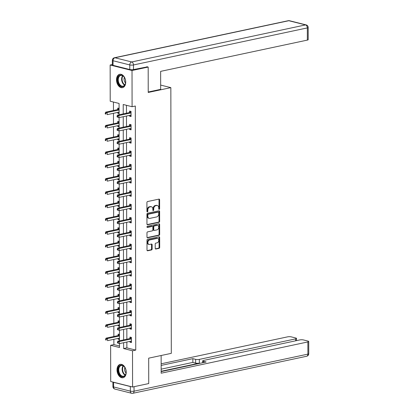 <?xml version="1.0" encoding="UTF-8"?>
<svg xmlns="http://www.w3.org/2000/svg" width="414" height="414" viewBox="0 0 414 414"><rect width="100%" height="100%" fill="white"/><g stroke="black" fill="none" stroke-linecap="round" stroke-linejoin="round"><path stroke-width="0.62" d="M159.178 209.386A0.6 0.435 104.1 0 0 159.623 208.703L159.607 199.817A0.859 0.616 104.1 0 0 158.971 199.113L147.555 201.551A0.859 0.616 104.1 0 0 146.918 202.518L146.934 211.409A0.6 0.435 104.1 0 0 147.824 211.218L147.824 210.069A2.753 1.977 104.1 0 1 149.847 206.959L150.799 206.757A2.753 1.977 104.1 0 1 151.472 206.767A2.753 1.977 104.1 0 1 152.833 209.003L152.833 210.152A0.6 0.435 104.1 0 0 153.723 209.96L153.723 208.811A2.753 1.977 104.1 0 1 155.747 205.701L156.699 205.499A2.753 1.977 104.1 0 1 157.372 205.51A2.753 1.977 104.1 0 1 158.733 207.745L158.733 208.894A0.6 0.435 104.1 0 0 159.178 209.386M158.779 209.137A0.6 0.435 104.1 0 0 159.033 208.558L159.017 199.667A0.859 0.616 104.1 0 0 158.852 199.139M146.98 211.652A0.6 0.435 104.1 0 0 147.234 211.073L147.229 209.919L147.824 210.069M152.88 210.395A0.6 0.435 104.1 0 0 153.133 209.815L153.128 208.661L153.723 208.811M117.007 369.888A6.831 4.487 78 0 1 120.189 364.367A6.831 4.487 78 0 1 126.229 372.202A6.831 4.487 78 0 1 123.041 377.728A6.831 4.487 78 0 1 117.007 369.888M116.5 79.809A6.831 4.487 78 0 1 119.687 74.287A6.831 4.487 78 0 1 125.721 82.122A6.831 4.487 78 0 1 122.534 87.649A6.831 4.487 78 0 1 116.5 79.809M155.219 248.322A0.859 0.616 104.1 0 0 155.855 249.026L159.059 248.343A0.859 0.616 104.1 0 0 159.69 247.37L159.675 237.501A0.859 0.616 104.1 0 0 159.038 236.798L147.617 239.23A0.859 0.616 104.1 0 0 146.986 240.203L147.001 250.072A0.859 0.616 104.1 0 0 147.638 250.775L151.508 249.952A0.859 0.616 104.1 0 0 152.14 248.98L152.135 244.757A0.859 0.616 104.1 0 0 151.498 244.053L149.578 244.462A2.298 1.651 104.1 0 1 149.014 244.457A2.298 1.651 104.1 0 1 147.901 242.206A2.298 1.651 104.1 0 1 149.573 239.985L157.087 238.386A2.298 1.651 104.1 0 1 157.651 238.392A2.298 1.651 104.1 0 1 158.764 240.643A2.298 1.651 104.1 0 1 157.097 242.858L155.845 243.127A0.859 0.616 104.1 0 0 155.209 244.1L155.219 248.322M146.83 66.721L148.181 67.063L148.222 92.457L170.842 87.633L171.308 353.344L148.688 358.162L148.735 383.555L132.578 387.002L110.704 381.511L110.636 345.292L119.506 347.517L119.501 343.594M148.181 67.063L132.025 70.504L132.087 106.719L123.217 104.494L123.237 113.902M126.865 342.026L126.875 347.869L135.745 350.094L135.316 106.031L132.087 106.719M135.745 350.094L132.511 350.782L132.578 387.002M159.012 222.328A0.859 0.616 104.1 0 0 159.644 221.355L159.628 211.487A0.859 0.616 104.1 0 0 158.992 210.783L147.575 213.215A0.859 0.616 104.1 0 0 146.939 214.188L146.96 224.062A0.859 0.616 104.1 0 0 147.591 224.761L159.012 222.328L158.422 222.178A0.859 0.616 104.1 0 0 159.054 221.205L159.038 211.337A0.859 0.616 104.1 0 0 158.872 210.809M159.649 224.492L159.669 234.36A0.859 0.616 104.1 0 1 159.033 235.333L147.617 237.765A0.859 0.616 104.1 0 1 146.98 237.067L146.975 232.844A0.859 0.616 104.1 0 1 147.607 231.871L152.238 230.883A0.859 0.616 104.1 0 0 152.869 229.91L152.864 227.11A0.859 0.616 104.1 0 0 152.228 226.406L147.41 227.436A0.6 0.435 104.1 0 1 147.405 226.267L159.012 223.793A0.859 0.616 104.1 0 1 159.649 224.492L159.059 224.341L159.074 234.215L159.669 234.36M170.842 87.633L160.668 85.082M126.451 105.306L126.467 113.213M126.472 116.029L126.487 126.508M126.493 129.323L126.513 139.803M126.518 142.618L126.534 153.097M126.539 155.912L126.56 166.392M126.565 169.207L126.58 179.681M126.586 182.502L126.606 192.976M126.612 195.796L126.627 206.27M126.632 209.086L126.653 219.565M126.658 222.38L126.674 232.859M126.679 235.675L126.7 246.154M126.705 248.969L126.72 259.449M126.725 262.264L126.746 272.743M126.751 275.558L126.767 286.033M126.772 288.853L126.793 299.327M126.798 302.142L126.813 312.622M126.819 315.437L126.839 325.916M126.844 328.732L126.86 339.211M129.572 115.371L129.577 116.174L131.052 116.546L131.041 111.433L129.566 111.061L129.566 112.442M129.598 128.661L129.598 129.468L131.078 129.841L131.067 124.728L129.587 124.355L129.592 125.737M129.618 141.955L129.618 142.763L131.098 143.135L131.088 138.022L129.613 137.65L129.613 139.032M129.644 155.25L129.644 156.057L131.124 156.43L131.114 151.317L129.634 150.944L129.639 152.321M129.665 168.545L129.665 169.352L131.145 169.719L131.135 164.606L129.66 164.239L129.66 165.616M129.691 181.839L129.691 182.646L131.171 183.014L131.16 177.901L129.68 177.534L129.685 178.91M129.711 195.134L129.711 195.936L131.191 196.308L131.181 191.196L129.706 190.823L129.706 192.205M129.737 208.428L129.737 209.23L131.212 209.603L131.207 204.49L129.727 204.118L129.732 205.499M129.758 221.723L129.758 222.525L131.238 222.898L131.228 217.785L129.753 217.412L129.753 218.794M129.784 235.012L129.784 235.82L131.259 236.192L131.254 231.079L129.773 230.707L129.779 232.088M129.805 248.307L129.805 249.114L131.285 249.487L131.274 244.374L129.799 244.001L129.799 245.378M129.83 261.601L129.83 262.409L131.305 262.776L131.3 257.663L129.82 257.296L129.825 258.672M129.851 274.896L129.851 275.703L131.331 276.071L131.321 270.958L129.846 270.59L129.846 271.967M129.877 288.191L129.877 288.998L131.352 289.365L131.347 284.252L129.867 283.88L129.872 285.262M129.898 301.485L129.898 302.287L131.378 302.66L131.367 297.547L129.892 297.174L129.892 298.556M129.918 314.78L129.924 315.582L131.398 315.954L131.393 310.842L129.913 310.469L129.918 311.851M129.944 328.069L129.944 328.876L131.424 329.249L131.414 324.136L129.939 323.764L129.939 325.145M129.965 341.364L129.97 342.171L131.445 342.544L131.44 337.431L129.96 337.058L129.96 338.435M113.446 102.041L113.462 110.497M113.467 113.312L113.483 123.791M113.488 126.606L113.508 137.086M113.514 139.901L113.529 150.38M113.534 153.196L113.555 163.675M113.56 166.49L113.576 176.969M113.581 179.785L113.602 190.259M113.607 193.079L113.622 203.553M113.627 206.369L113.648 216.848M113.653 219.663L113.669 230.143M113.674 232.958L113.695 243.437M113.7 246.252L113.715 256.732M113.721 259.547L113.741 270.026M113.746 272.842L113.762 283.316M113.767 286.136L113.788 296.61M113.793 299.431L113.809 309.905M113.814 312.72L113.834 323.199M113.84 326.015L113.855 336.494M113.86 339.309L113.871 344.603L119.506 346.016M119.087 108.432L117.742 108.095L117.742 109.472M117.747 112.401L117.752 113.208L119.097 113.545M119.113 121.726L117.762 121.39L117.767 122.767M117.773 125.696L117.773 126.503L119.123 126.839M119.134 135.021L117.788 134.679L117.788 136.061M117.793 138.99L117.799 139.792L119.144 140.134M119.16 148.316L117.809 147.974L117.814 149.356M117.819 152.285L117.819 153.087L119.17 153.428M119.18 161.61L117.835 161.269L117.835 162.65M117.84 165.574L117.845 166.381L119.191 166.723M119.206 174.899L117.855 174.563L117.861 175.945M117.866 178.869L117.866 179.676L119.216 180.012M119.227 188.194L117.881 187.858L117.881 189.234M117.886 192.163L117.892 192.971L119.237 193.307M119.253 201.489L117.902 201.152L117.907 202.529M117.912 205.458L117.912 206.265L119.263 206.602M119.273 214.783L117.928 214.447L117.928 215.823M117.933 218.752L117.938 219.56L119.284 219.896M119.299 228.078L117.949 227.736L117.954 229.118M117.959 232.047L117.959 232.849L119.304 233.191M119.32 241.372L117.974 241.031L117.974 242.413M117.98 245.342L117.985 246.144L119.33 246.485M119.346 254.667L117.995 254.325L118 255.707M118.006 258.636L118.006 259.438L119.351 259.78M119.367 267.956L118.021 267.62L118.021 269.002M118.026 271.926L118.026 272.733L119.377 273.069M119.392 281.251L118.042 280.915L118.047 282.291M118.052 285.22L118.052 286.027L119.398 286.364M119.413 294.545L118.068 294.209L118.068 295.586M118.073 298.515L118.073 299.322L119.423 299.658M119.439 307.84L118.088 307.504L118.093 308.88M118.099 311.809L118.099 312.617L119.444 312.953M119.46 321.135L118.114 320.798L118.114 322.175M118.119 325.104L118.119 325.911L119.47 326.248M119.486 334.429L118.135 334.088L118.14 335.469M118.145 338.398L118.145 339.201L119.491 339.542M112.354 64.543L110.15 65.014L132.025 70.504M113.871 344.603L110.636 345.292M119.103 114.781L119.082 103.453L110.212 101.228L110.15 65.014M119.496 340.779L119.475 330.305M119.47 327.484L119.455 317.01M119.449 314.19L119.429 303.716M119.423 300.9L119.408 290.421M119.403 287.606L119.382 277.126M119.377 274.311L119.361 263.832M119.356 261.017L119.335 250.537M119.33 247.722L119.315 237.243M119.31 234.427L119.289 223.953M119.284 221.133L119.268 210.659M119.263 207.844L119.242 197.364M119.237 194.549L119.222 184.07M119.216 181.254L119.196 170.775M119.191 167.96L119.175 157.48M119.17 154.665L119.149 144.186M119.149 141.371L119.128 130.896M119.123 128.076L119.103 117.602M123.636 342.714L123.646 348.557L132.511 350.782M123.243 116.717L123.258 127.196M123.263 130.012L123.284 140.491M123.284 143.306L123.305 153.785M123.31 156.601L123.331 167.08M123.331 169.895L123.351 180.375M123.356 183.19L123.372 193.664M123.377 196.484L123.398 206.959M123.403 209.774L123.419 220.253M123.424 223.068L123.444 233.548M123.45 236.363L123.465 246.842M123.47 249.658L123.491 260.137M123.496 262.952L123.512 273.431M123.517 276.247L123.538 286.721M123.543 289.541L123.558 300.015M123.563 302.831L123.584 313.31M123.589 316.125L123.605 326.605M123.61 329.42L123.631 339.899M126.875 347.869L123.646 348.557M117.752 113.208L119.097 112.918M129.577 116.174L131.052 115.858M129.598 129.468L131.072 129.152M117.773 126.503L119.118 126.213M129.618 142.763L131.098 142.447M117.799 139.792L119.144 139.508M129.644 156.057L131.119 155.742M117.819 153.087L119.165 152.802M129.665 169.352L131.145 169.036M117.845 166.381L119.191 166.097M129.691 182.646L131.166 182.331M117.866 179.676L119.211 179.391M129.711 195.936L131.191 195.625M117.892 192.971L119.237 192.681M129.737 209.23L131.212 208.92M117.912 206.265L119.258 205.975M129.758 222.525L131.238 222.209M117.938 219.56L119.284 219.27M129.784 235.82L131.259 235.504M117.959 232.849L119.304 232.564M129.805 249.114L131.285 248.798M117.985 246.144L119.33 245.859M129.83 262.409L131.305 262.093M118.006 259.438L119.351 259.154M129.851 275.703L131.331 275.388M118.026 272.733L119.377 272.448M129.877 288.998L131.352 288.682M118.052 286.027L119.398 285.738M129.898 302.287L131.378 301.977M118.073 299.322L119.423 299.032M129.924 315.582L131.398 315.266M118.099 312.617L119.444 312.327M129.944 328.876L131.424 328.561M118.119 325.911L119.47 325.621M129.97 342.171L131.445 341.855M118.145 339.201L119.491 338.916M157.372 205.51L156.782 205.36A2.753 1.977 104.1 0 0 156.109 205.349L156.699 205.499M153.128 208.661A2.753 1.977 104.1 0 1 155.157 205.551L156.109 205.349M151.472 206.767L150.882 206.617A2.753 1.977 104.1 0 0 150.21 206.607L150.799 206.757M147.229 209.919A2.753 1.977 104.1 0 1 149.257 206.809L150.21 206.607M147.125 224.585L158.422 222.178M158.743 212.594A0.6 0.435 104.1 0 0 158.298 212.103L148.274 214.24A0.6 0.435 104.1 0 0 147.829 214.918L147.834 216.134A2.753 1.977 104.1 0 0 149.19 218.369A2.753 1.977 104.1 0 0 149.868 218.375L156.72 216.915A2.753 1.977 104.1 0 0 158.743 213.805L158.743 212.594M157.982 212.025A0.6 0.435 104.1 0 0 157.703 211.958L158.298 212.103M149.19 218.369L148.6 218.219A2.753 1.977 104.1 0 1 147.239 215.984L147.239 214.773A0.6 0.435 104.1 0 1 147.684 214.09L157.703 211.958M147.146 237.595L158.443 235.188A0.859 0.616 104.1 0 0 159.074 234.215M152.44 226.411L151.85 226.261A0.859 0.616 104.1 0 0 151.638 226.261L147.032 227.239M157.041 229.858A2.298 1.651 104.1 0 0 158.712 227.643A2.298 1.651 104.1 0 0 157.599 225.392A2.298 1.651 104.1 0 0 157.035 225.387L154.386 225.951A0.859 0.616 104.1 0 0 153.754 226.919L153.76 229.723A0.859 0.616 104.1 0 0 154.391 230.422L157.041 229.858M157.599 225.392L157.004 225.242A2.298 1.651 104.1 0 0 156.44 225.237L157.035 225.387M154.184 230.422L153.589 230.272A0.859 0.616 104.1 0 1 153.164 229.573L153.159 226.774A0.859 0.616 104.1 0 1 153.796 225.801L156.44 225.237M159.059 224.341A0.859 0.616 104.1 0 0 158.893 223.819M157.651 238.392L157.061 238.241A2.298 1.651 104.1 0 0 156.497 238.236L157.087 238.386M149.014 244.457L148.424 244.307A2.298 1.651 104.1 0 1 147.312 242.055A2.298 1.651 104.1 0 1 148.978 239.841L156.497 238.236M147.167 250.599L150.919 249.802A0.859 0.616 104.1 0 0 151.55 248.83L151.545 244.607A0.859 0.616 104.1 0 0 151.379 244.079M155.385 248.85L158.464 248.193A0.859 0.616 104.1 0 0 159.1 247.22L159.079 237.351A0.859 0.616 104.1 0 0 158.914 236.824M118.828 112.168L119.097 112.256M119.087 108.473L117.648 109.544A0.875 0.631 -75.9 0 1 117.41 109.658L105.648 112.163L107.122 112.536L107.128 114.662L118.89 112.158A0.875 0.631 -75.9 0 1 119.097 112.158L119.077 112.153M119.092 109.938A0.875 0.631 -75.9 0 1 118.885 110.026L107.122 112.536L105.839 113.239L105.249 113.094L105.249 113.943L105.844 114.093L105.839 113.239M105.844 114.093L105.249 113.943M105.249 113.094L105.648 112.163M130.71 112.996L129.23 112.624L117.467 115.133L118.947 115.501L130.71 112.996A0.875 0.631 104.1 0 0 130.953 112.882L131.047 112.81M117.664 116.21L118.947 115.501L118.953 117.633L117.074 116.914L117.669 117.064L117.664 116.21L117.074 116.06L117.074 116.914M131.052 115.164L130.953 115.139A0.875 0.631 104.1 0 0 130.715 115.128L118.953 117.633L117.669 117.064M129.23 112.624A0.875 0.631 104.1 0 0 129.473 112.51L130.953 111.413M131.052 115.263L130.653 115.139M117.467 115.133L117.074 116.06M118.176 82.867A5.91 3.881 78 0 1 119.123 75.741A5.91 3.881 78 0 1 124.319 77.304A5.91 3.881 78 0 1 125.08 78.846A5.91 3.881 78 0 1 125.535 83.002A5.91 3.881 78 0 1 122.27 86.697A5.91 3.881 78 0 1 118.176 82.867M124.386 77.402A5.475 3.591 -102 0 0 120.81 75.436A5.475 3.591 -102 0 0 118.756 82.65A5.475 3.591 -102 0 0 123.093 86.143A5.475 3.591 -102 0 0 125.551 82.888M124.36 77.371A3.897 2.556 -102 0 0 124.391 81.108A3.897 2.556 -102 0 0 125.545 82.924M120.189 74.22A6.79 4.456 -102 0 0 117.664 83.162A6.79 4.456 -102 0 0 123.02 87.499M118.683 372.947A5.91 3.881 78 0 1 119.63 365.821A5.91 3.881 78 0 1 124.826 367.384A5.91 3.881 78 0 1 125.582 368.926A5.91 3.881 78 0 1 126.042 373.081A5.91 3.881 78 0 1 122.777 376.776A5.91 3.881 78 0 1 118.683 372.947M124.888 367.482A5.475 3.591 -102 0 0 121.312 365.51A5.475 3.591 -102 0 0 119.263 372.724A5.475 3.591 -102 0 0 123.595 376.222A5.475 3.591 -102 0 0 126.058 372.967M124.868 367.451A3.897 2.556 -102 0 0 124.899 371.187A3.897 2.556 -102 0 0 126.053 373.004M120.697 364.299A6.79 4.456 -102 0 0 118.171 373.242A6.79 4.456 -102 0 0 123.527 377.578M148.222 92.001L160.673 89.346L160.642 71.363L307.348 40.101L307.328 27.914L133.479 64.962L133.489 69.568L147.384 66.861M113.043 65.334L129.773 69.531L129.768 64.931L113.038 60.734L113.043 65.334A2.629 0.605 179.9 0 1 112.354 64.926L112.349 60.325A2.629 0.605 -0.1 0 0 113.038 60.734A2.629 1.889 104.1 0 1 114.968 57.763L131.699 61.96L305.548 24.912L288.817 20.716L114.968 57.763A2.629 1.723 -102 0 0 114.424 57.748A2.629 2.629 0 0 0 112.349 60.325M289.464 20.721A2.629 2.629 0 0 0 288.273 20.7A2.629 1.723 -102 0 1 288.817 20.716A2.629 1.889 -75.9 0 1 289.464 20.721L306.194 24.923A2.629 1.889 104.1 0 0 305.548 24.912A2.629 1.723 -102 0 1 307.328 27.914A2.629 0.605 -0.1 0 0 308.182 27.464L308.202 39.651A2.629 0.605 179.9 0 1 307.348 40.101M133.489 69.568A2.629 0.605 179.9 0 1 129.773 69.531M161.139 355.507L161.17 373.205L307.876 341.938A2.629 0.605 -0.1 0 0 308.73 341.493A2.629 0.605 -0.1 0 0 308.042 341.084L303.545 339.956A2.629 0.605 -0.1 0 0 299.834 339.92L203.538 360.444A2.629 0.605 -0.1 0 0 202.684 360.894A2.629 0.605 -0.1 0 0 203.372 361.303L203.377 362.592M161.17 371.586L206.151 362.002L203.372 361.303M130.327 386.541L113.596 382.339L113.607 386.945L130.338 391.142L130.327 386.541A2.629 0.605 -0.1 0 0 131.388 386.702M295.643 340.815L295.637 338.869A2.629 0.605 -0.1 0 0 296.491 338.419A2.629 0.605 -0.1 0 0 295.803 338.01L291.311 336.882A2.629 0.605 -0.1 0 0 287.595 336.851L161.155 363.797M195.631 359.357A2.629 0.605 -0.1 0 0 199.341 359.388L199.346 363.14A2.629 0.605 179.9 0 1 195.636 363.109L195.631 359.357L192.852 358.659L161.155 365.412M295.637 338.869L199.341 359.388M112.991 382.086A2.629 0.605 -0.1 0 0 113.596 382.339M199.346 363.14L161.165 371.275M195.636 363.109L192.857 362.41L161.165 369.164M192.857 362.41L192.852 358.659M118.854 125.463L119.118 125.551M119.113 121.768L117.674 122.839A0.875 0.631 -75.9 0 1 117.431 122.953L105.668 125.458L107.148 125.83L107.148 127.957L118.911 125.452A0.875 0.631 -75.9 0 1 119.118 125.452L119.103 125.447M119.113 123.232A0.875 0.631 -75.9 0 1 118.911 123.32L107.148 125.83L105.865 126.534L105.275 126.389L105.275 127.238L105.865 127.388L105.865 126.534M105.865 127.388L105.275 127.238M105.275 126.389L105.668 125.458M118.875 138.757L119.144 138.84M119.134 135.057L117.695 136.134A0.875 0.631 -75.9 0 1 117.452 136.242L105.694 138.752L107.169 139.12L107.174 141.252L118.937 138.747A0.875 0.631 -75.9 0 1 119.144 138.747L119.123 138.742M119.139 136.527A0.875 0.631 -75.9 0 1 118.932 136.615L107.169 139.12L105.886 139.828L105.296 139.678L105.296 140.532L105.891 140.682L105.886 139.828M105.891 140.682L105.296 140.532M105.296 139.678L105.694 138.752M130.731 126.291L129.256 125.918L117.493 128.423L118.973 128.795L130.731 126.291A0.875 0.631 104.1 0 0 130.974 126.177L131.067 126.104M117.69 129.504L118.973 128.795L118.973 130.927L117.1 130.208L117.69 130.353L117.69 129.504L117.095 129.354L117.1 130.208M131.072 128.459L130.979 128.428A0.875 0.631 104.1 0 0 130.736 128.418L118.973 130.927L117.69 130.353M129.256 125.918A0.875 0.631 104.1 0 0 129.494 125.804L130.974 124.702M131.072 128.557L130.679 128.433M117.493 128.423L117.095 129.354M130.757 139.585L129.277 139.213L117.514 141.717L118.994 142.09L130.757 139.585A0.875 0.631 104.1 0 0 131 139.471L131.093 139.399M117.711 142.799L118.994 142.09L118.999 144.222L117.121 143.503L117.716 143.648L117.711 142.799L117.121 142.649L117.121 143.503M131.098 141.754L131 141.723A0.875 0.631 104.1 0 0 130.762 141.712L118.999 144.222L117.716 143.648M129.277 139.213A0.875 0.631 104.1 0 0 129.52 139.099L131 137.997M131.098 141.852L130.7 141.728M117.514 141.717L117.121 142.649M118.901 152.052L119.165 152.135M119.16 148.352L117.721 149.423A0.875 0.631 -75.9 0 1 117.478 149.537L105.715 152.047L107.195 152.414L107.195 154.546L118.958 152.041A0.875 0.631 -75.9 0 1 119.165 152.041L119.165 152.041M119.16 149.821A0.875 0.631 -75.9 0 1 118.958 149.909L107.195 152.414L105.912 153.123L105.322 152.973L105.322 153.827L105.912 153.977L105.912 153.123M105.912 153.977L105.322 153.827M105.322 152.973L105.715 152.047M118.921 165.346L119.191 165.429M119.18 161.646L117.742 162.718A0.875 0.631 -75.9 0 1 117.498 162.831L105.741 165.341L107.216 165.709L107.221 167.841L118.984 165.336A0.875 0.631 -75.9 0 1 119.191 165.336L119.191 165.336M119.185 163.116A0.875 0.631 -75.9 0 1 118.978 163.204L107.216 165.709L105.932 166.418L105.342 166.268L105.342 167.121L105.937 167.266L105.932 166.418M105.937 167.266L105.342 167.121M105.342 166.268L105.741 165.341M118.947 178.641L119.211 178.724M119.206 174.941L117.767 176.012A0.875 0.631 -75.9 0 1 117.524 176.126L105.761 178.631L107.242 179.003L107.242 181.135L119.004 178.625A0.875 0.631 -75.9 0 1 119.211 178.625L119.211 178.631M119.206 176.411A0.875 0.631 -75.9 0 1 119.004 176.499L107.242 179.003L105.958 179.712L105.368 179.562L105.368 180.416L105.958 180.561L105.958 179.712M105.958 180.561L105.368 180.416M105.368 179.562L105.761 178.631M130.777 152.88L129.303 152.507L117.54 155.012L119.02 155.385L130.777 152.88A0.875 0.631 104.1 0 0 131.021 152.766L131.114 152.694M117.736 156.094L119.02 155.385L119.02 157.517L117.146 156.797L117.736 156.942L117.736 156.094L117.141 155.943L117.146 156.797M131.119 155.048L131.026 155.017A0.875 0.631 104.1 0 0 130.783 155.007L119.02 157.517L117.736 156.942M129.303 152.507A0.875 0.631 104.1 0 0 129.541 152.393L131.021 151.291M131.119 155.147L130.726 155.022M117.54 155.012L117.141 155.943M130.803 166.169L129.323 165.802L117.56 168.307L119.041 168.679L130.803 166.169A0.875 0.631 104.1 0 0 131.041 166.061L131.14 165.988M117.757 169.383L119.041 168.679L119.046 170.806L117.167 170.087L117.757 170.237L117.757 169.383L117.167 169.238L117.167 170.087M131.145 168.343L131.047 168.312A0.875 0.631 104.1 0 0 130.808 168.301L119.046 170.806L117.757 170.237M129.323 165.802A0.875 0.631 104.1 0 0 129.566 165.688L131.047 164.586M131.145 168.441L130.746 168.317M117.56 168.307L117.167 169.238M130.824 179.464L129.349 179.096L117.586 181.601L119.061 181.974L130.824 179.464A0.875 0.631 104.1 0 0 131.067 179.35L131.16 179.283M117.783 182.677L119.061 181.974L119.066 184.101L117.193 183.381L117.783 183.531L117.783 182.677L117.188 182.533L117.193 183.381M131.166 181.637L131.072 181.606A0.875 0.631 104.1 0 0 130.829 181.596L119.066 184.101L117.783 183.531M129.349 179.096A0.875 0.631 104.1 0 0 129.587 178.983L131.067 177.88M131.166 181.736L130.772 181.606M117.586 181.601L117.188 182.533M118.968 191.936L119.237 192.018M119.227 188.235L117.788 189.307A0.875 0.631 -75.9 0 1 117.545 189.421L105.787 191.925L107.262 192.298L107.267 194.43L119.03 191.92A0.875 0.631 -75.9 0 1 119.237 191.92L119.216 191.92M119.232 189.7A0.875 0.631 -75.9 0 1 119.025 189.793L107.262 192.298L105.979 193.007L105.389 192.857L105.389 193.711L105.984 193.856L105.979 193.007M105.984 193.856L105.389 193.711M105.389 192.857L105.787 191.925M130.85 192.758L129.37 192.386L117.607 194.896L119.087 195.268L130.85 192.758A0.875 0.631 104.1 0 0 131.088 192.645L131.186 192.577M117.804 195.972L119.087 195.268L119.092 197.395L117.214 196.676L117.804 196.826L117.804 195.972L117.214 195.822L117.214 196.676M131.191 194.932L131.093 194.901A0.875 0.631 104.1 0 0 130.855 194.891L119.092 197.395L117.804 196.826M129.37 192.386A0.875 0.631 104.1 0 0 129.613 192.277L131.093 191.175M131.191 195.03L130.793 194.901M117.607 194.896L117.214 195.822M118.994 205.23L119.258 205.313M119.253 201.53L117.809 202.601A0.875 0.631 -75.9 0 1 117.571 202.715L105.808 205.22L107.288 205.592L107.288 207.719L119.051 205.215A0.875 0.631 -75.9 0 1 119.258 205.215L119.237 205.209M119.253 202.995A0.875 0.631 -75.9 0 1 119.046 203.083L107.288 205.592L106.005 206.296L105.415 206.151L105.415 207L106.005 207.15L106.005 206.296M106.005 207.15L105.415 207M105.415 206.151L105.808 205.22M130.871 206.053L129.396 205.68L117.633 208.19L119.108 208.558L130.871 206.053A0.875 0.631 104.1 0 0 131.114 205.939L131.207 205.872M117.83 209.267L119.108 208.558L119.113 210.69L117.24 209.97L117.83 210.121L117.83 209.267L117.234 209.117L117.24 209.97M131.212 208.221L131.119 208.195A0.875 0.631 104.1 0 0 130.876 208.185L119.113 210.69L117.83 210.121M129.396 205.68A0.875 0.631 104.1 0 0 129.634 205.567L131.114 204.469M131.212 208.32L130.819 208.195M117.633 208.19L117.234 209.117M119.015 218.52L119.284 218.608M119.273 214.825L117.835 215.896A0.875 0.631 -75.9 0 1 117.592 216.01L105.829 218.514L107.309 218.887L107.314 221.014L119.077 218.509A0.875 0.631 -75.9 0 1 119.284 218.509L119.263 218.504M119.279 216.289A0.875 0.631 -75.9 0 1 119.072 216.377L107.309 218.887L106.025 219.591L105.435 219.446L105.435 220.295L106.031 220.445L106.025 219.591M106.031 220.445L105.435 220.295M105.435 219.446L105.829 218.514M130.896 219.348L129.416 218.975L117.654 221.485L119.134 221.852L130.896 219.348A0.875 0.631 104.1 0 0 131.135 219.234L131.233 219.161M117.85 222.561L119.134 221.852L119.139 223.984L117.26 223.265L117.85 223.415L117.85 222.561L117.26 222.411L117.26 223.265M131.238 221.516L131.14 221.49A0.875 0.631 104.1 0 0 130.902 221.48L119.139 223.984L117.85 223.415M129.416 218.975A0.875 0.631 104.1 0 0 129.66 218.861L131.14 217.759M131.238 221.614L130.84 221.49M117.654 221.485L117.26 222.411M119.041 231.814L119.304 231.902M119.299 228.114L117.855 229.19A0.875 0.631 -75.9 0 1 117.617 229.299L105.855 231.809L107.335 232.182L107.335 234.308L119.097 231.804A0.875 0.631 -75.9 0 1 119.304 231.804L119.284 231.799M119.299 229.584A0.875 0.631 -75.9 0 1 119.092 229.672L107.335 232.182L106.051 232.885L105.461 232.735L105.461 233.589L106.051 233.739L106.051 232.885M106.051 233.739L105.461 233.589M105.461 232.735L105.855 231.809M130.917 232.642L129.442 232.27L117.679 234.774L119.154 235.147L130.917 232.642A0.875 0.631 104.1 0 0 131.16 232.528L131.254 232.456M117.876 235.856L119.154 235.147L119.16 237.279L117.286 236.56L117.876 236.704L117.876 235.856L117.281 235.706L117.286 236.56M131.259 234.81L131.166 234.779A0.875 0.631 104.1 0 0 130.922 234.769L119.16 237.279L117.876 236.704M129.442 232.27A0.875 0.631 104.1 0 0 129.68 232.156L131.16 231.053M131.259 234.909L130.865 234.785M117.679 234.774L117.281 235.706M119.061 245.109L119.33 245.191M119.32 241.409L117.881 242.48A0.875 0.631 -75.9 0 1 117.638 242.594L105.875 245.104L107.355 245.471L107.361 247.603L119.123 245.098A0.875 0.631 -75.9 0 1 119.325 245.098L119.31 245.093M119.325 242.878A0.875 0.631 -75.9 0 1 119.118 242.966L107.355 245.471L106.072 246.18L105.482 246.03L105.482 246.884L106.077 247.034L106.072 246.18M106.077 247.034L105.482 246.884M105.482 246.03L105.875 245.104M130.943 245.937L129.463 245.564L117.7 248.069L119.18 248.441L130.943 245.937A0.875 0.631 104.1 0 0 131.181 245.823L131.279 245.75M117.897 249.15L119.18 248.441L119.185 250.573L117.307 249.854L117.897 249.999L117.897 249.15L117.307 249L117.307 249.854M131.279 248.105L131.186 248.074A0.875 0.631 104.1 0 0 130.948 248.064L119.185 250.573L117.897 249.999M129.463 245.564A0.875 0.631 104.1 0 0 129.706 245.45L131.186 244.348M131.285 248.203L130.886 248.079M117.7 248.069L117.307 249M119.087 258.403L119.351 258.486M119.346 254.703L117.902 255.774A0.875 0.631 -75.9 0 1 117.664 255.888L105.901 258.398L107.381 258.766L107.381 260.898L119.144 258.393A0.875 0.631 -75.9 0 1 119.351 258.393L119.33 258.388M119.346 256.173A0.875 0.631 -75.9 0 1 119.139 256.261L107.381 258.766L106.098 259.474L105.503 259.324L105.508 260.178L106.098 260.328L106.098 259.474M106.098 260.328L105.508 260.178M105.503 259.324L105.901 258.398M130.964 259.226L129.489 258.859L117.726 261.363L119.201 261.736L130.964 259.226A0.875 0.631 104.1 0 0 131.207 259.117L131.3 259.045M117.923 262.44L119.201 261.736L119.206 263.868L117.333 263.144L117.923 263.294L117.923 262.44L117.328 262.295L117.333 263.144M131.305 261.4L131.212 261.369A0.875 0.631 104.1 0 0 130.969 261.358L119.206 263.868L117.923 263.294M129.489 258.859A0.875 0.631 104.1 0 0 129.727 258.745L131.207 257.643M131.305 261.498L130.912 261.374M117.726 261.363L117.328 262.295M119.108 271.698L119.372 271.781M119.367 267.998L117.928 269.069A0.875 0.631 -75.9 0 1 117.685 269.183L105.922 271.688L107.402 272.06L107.407 274.192L119.17 271.682A0.875 0.631 -75.9 0 1 119.372 271.688L119.372 271.688M119.372 269.467A0.875 0.631 -75.9 0 1 119.165 269.555L107.402 272.06L106.119 272.769L105.529 272.619L105.529 273.473L106.124 273.618L106.119 272.769M106.124 273.618L105.529 273.473M105.529 272.619L105.922 271.688M130.99 272.521L129.51 272.153L117.747 274.658L119.227 275.031L130.99 272.521A0.875 0.631 104.1 0 0 131.228 272.407L131.326 272.34M117.943 275.734L119.227 275.031L119.232 277.157L117.353 276.438L117.943 276.588L117.943 275.734L117.353 275.589L117.353 276.438M131.326 274.694L131.233 274.663A0.875 0.631 104.1 0 0 130.99 274.653L119.232 277.157L117.943 276.588M129.51 272.153A0.875 0.631 104.1 0 0 129.753 272.039L131.233 270.937M131.326 274.792L130.933 274.663M117.747 274.658L117.353 275.589M119.134 284.992L119.398 285.075M119.392 281.292L117.949 282.364A0.875 0.631 -75.9 0 1 117.711 282.477L105.948 284.982L107.428 285.355L107.428 287.487L119.191 284.977A0.875 0.631 -75.9 0 1 119.398 284.977L119.398 284.982M119.392 282.762A0.875 0.631 -75.9 0 1 119.185 282.85L107.428 285.355L106.144 286.064L105.549 285.914L105.554 286.767L106.144 286.912L106.144 286.064M106.144 286.912L105.554 286.767M105.549 285.914L105.948 284.982M131.01 285.815L129.535 285.443L117.773 287.953L119.248 288.325L131.01 285.815A0.875 0.631 104.1 0 0 131.254 285.701L131.347 285.634M117.969 289.029L119.248 288.325L119.253 290.452L117.379 289.733L117.969 289.883L117.969 289.029L117.374 288.879L117.379 289.733M131.352 287.989L131.259 287.958A0.875 0.631 104.1 0 0 131.015 287.947L119.253 290.452L117.969 289.883M129.535 285.443A0.875 0.631 104.1 0 0 129.773 285.334L131.254 284.232M131.352 288.087L130.959 287.958M117.773 287.953L117.374 288.879M119.154 298.287L119.418 298.37M119.413 294.587L117.974 295.658A0.875 0.631 -75.9 0 1 117.731 295.772L105.968 298.277L107.449 298.649L107.454 300.781L119.216 298.271A0.875 0.631 -75.9 0 1 119.418 298.271L119.418 298.271M119.418 296.051A0.875 0.631 -75.9 0 1 119.211 296.139L107.449 298.649L106.165 299.353L105.575 299.208L105.575 300.057L106.165 300.207L106.165 299.353M106.165 300.207L105.575 300.057M105.575 299.208L105.968 298.277M131.036 299.11L129.556 298.737L117.793 301.247L119.273 301.615L131.036 299.11A0.875 0.631 104.1 0 0 131.274 298.996L131.373 298.929M117.99 302.324L119.273 301.615L119.279 303.747L117.4 303.027L117.99 303.177L117.99 302.324L117.4 302.173L117.4 303.027M131.373 301.283L131.279 301.252A0.875 0.631 104.1 0 0 131.036 301.242L119.279 303.747L117.99 303.177M129.556 298.737A0.875 0.631 104.1 0 0 129.799 298.629L131.279 297.526M131.373 301.376L130.979 301.252M117.793 301.247L117.4 302.173M119.18 311.576L119.444 311.664M119.439 307.881L117.995 308.953A0.875 0.631 -75.9 0 1 117.757 309.067L105.994 311.571L107.469 311.944L107.474 314.071L119.237 311.566A0.875 0.631 -75.9 0 1 119.444 311.566L119.423 311.561M119.439 309.346A0.875 0.631 -75.9 0 1 119.232 309.434L107.469 311.944L106.191 312.648L105.596 312.503L105.601 313.351L106.191 313.501L106.191 312.648M106.191 313.501L105.601 313.351M105.596 312.503L105.994 311.571M131.057 312.404L129.582 312.032L117.819 314.542L119.294 314.909L131.057 312.404A0.875 0.631 104.1 0 0 131.3 312.291L131.393 312.218M118.016 315.618L119.294 314.909L119.299 317.041L117.426 316.322L118.016 316.472L118.016 315.618L117.421 315.468L117.426 316.322M131.398 314.573L131.305 314.547A0.875 0.631 104.1 0 0 131.062 314.536L119.299 317.041L118.016 316.472M129.582 312.032A0.875 0.631 104.1 0 0 129.82 311.918L131.3 310.821M131.398 314.671L131 314.547M117.819 314.542L117.421 315.468M119.201 324.871L119.465 324.959M119.46 321.176L118.021 322.247A0.875 0.631 -75.9 0 1 117.778 322.361L106.015 324.866L107.495 325.238L107.5 327.365L119.263 324.861A0.875 0.631 -75.9 0 1 119.465 324.861L119.449 324.855M119.465 322.641A0.875 0.631 -75.9 0 1 119.258 322.729L107.495 325.238L106.212 325.942L105.622 325.797L105.622 326.646L106.212 326.796L106.212 325.942M106.212 326.796L105.622 326.646M105.622 325.797L106.015 324.866M131.083 325.699L129.603 325.326L117.84 327.831L119.32 328.204L131.083 325.699A0.875 0.631 104.1 0 0 131.321 325.585L131.419 325.513M118.037 328.913L119.32 328.204L119.325 330.336L117.447 329.616L118.037 329.761L118.037 328.913L117.447 328.763L117.447 329.616M131.419 327.867L131.326 327.836A0.875 0.631 104.1 0 0 131.083 327.826L119.325 330.336L118.037 329.761M129.603 325.326A0.875 0.631 104.1 0 0 129.846 325.213L131.326 324.11M131.419 327.966L131.026 327.841M117.84 327.831L117.447 328.763M119.227 338.166L119.491 338.248M119.486 334.465L118.042 335.542A0.875 0.631 -75.9 0 1 117.804 335.65L106.041 338.16L107.516 338.528L107.521 340.66L119.284 338.155A0.875 0.631 -75.9 0 1 119.491 338.155L119.47 338.15M119.486 335.935A0.875 0.631 -75.9 0 1 119.279 336.023L107.516 338.528L106.238 339.237L105.642 339.087L105.648 339.941L106.238 340.091L106.238 339.237M106.238 340.091L105.648 339.941M105.642 339.087L106.041 338.16M131.103 338.994L129.629 338.621L117.866 341.126L119.341 341.498L131.103 338.994A0.875 0.631 104.1 0 0 131.347 338.88L131.44 338.807M118.057 342.207L119.341 341.498L119.346 343.63L117.472 342.911L118.062 343.056L118.057 342.207L117.467 342.057L117.472 342.911M131.445 341.162L131.352 341.131A0.875 0.631 104.1 0 0 131.109 341.12L119.346 343.63L118.062 343.056M129.629 338.621A0.875 0.631 104.1 0 0 129.867 338.507L131.347 337.405M131.445 341.26L131.047 341.136M117.866 341.126L117.467 342.057M159.033 208.558L159.623 208.703M147.234 211.073L147.824 211.218M153.133 209.815L153.723 209.96M155.157 205.551L155.747 205.701M149.257 206.809L149.847 206.959M159.017 199.667L159.607 199.817M147.198 224.662L147.591 224.761M159.038 211.337L159.628 211.487M159.054 221.205L159.644 221.355M147.684 214.09L148.274 214.24M147.239 214.773L147.829 214.918M147.239 215.984L147.834 216.134M158.443 235.188L159.033 235.333M147.218 237.667L147.617 237.765M151.638 226.261L152.228 226.406M147.13 227.364L147.41 227.436M153.796 225.801L154.386 225.951M153.159 226.774L153.754 226.919M153.164 229.573L153.76 229.723M148.978 239.841L149.573 239.985M151.545 244.607L152.135 244.757M151.55 248.83L152.14 248.98M150.919 249.802L151.508 249.952M147.239 250.677L147.638 250.775M159.079 237.351L159.675 237.501M159.1 247.22L159.69 247.37M158.464 248.193L159.059 248.343M155.457 248.923L155.855 249.026M117.648 109.544L119.092 109.907M117.41 109.658L118.885 110.026M130.953 112.882L129.473 112.51M124.635 85.129A5.475 3.591 78 0 1 122.12 81.931A5.475 3.591 78 0 1 122.632 75.731M122.953 75.917A5.294 3.478 -102 0 0 122.544 81.801A5.294 3.478 -102 0 0 124.852 84.823M125.142 375.208A5.475 3.591 78 0 1 122.627 372.01A5.475 3.591 78 0 1 123.139 365.81M123.46 365.997A5.294 3.478 -102 0 0 123.051 371.881A5.294 3.478 -102 0 0 125.354 374.903M133.479 64.962A2.629 1.723 -102 0 0 131.699 61.96A2.629 1.889 -75.9 0 0 129.768 64.931A2.629 0.605 -0.1 0 0 133.479 64.962M134.043 386.686L134.048 391.173L307.897 354.125L307.876 341.938M308.751 353.675A2.629 0.605 179.9 0 1 307.897 354.125A2.629 1.723 -102 0 1 306.671 356.252A2.629 2.629 0 0 0 308.751 353.675L308.73 341.493M134.048 391.173A2.629 0.605 179.9 0 1 130.338 391.142A2.629 1.889 -75.9 0 0 131.636 393.279A2.629 2.629 0 0 0 132.822 393.3A2.629 1.723 -102 0 0 134.048 391.173M113.607 386.945A2.629 0.605 179.9 0 1 112.918 386.536A2.629 2.629 0 0 0 114.906 389.077A2.629 1.889 104.1 0 1 113.607 386.945M117.674 122.839L119.113 123.201M117.431 122.953L118.911 123.32M117.695 136.134L119.139 136.496M117.452 136.242L118.932 136.615M130.974 126.177L129.494 125.804M131 139.471L129.52 139.099M117.721 149.423L119.16 149.785M117.478 149.537L118.958 149.909M117.742 162.718L119.185 163.08M117.498 162.831L118.978 163.204M117.767 176.012L119.206 176.374M117.524 176.126L119.004 176.499M131.021 152.766L129.541 152.393M131.041 166.061L129.566 165.688M131.067 179.35L129.587 178.983M117.788 189.307L119.232 189.669M117.545 189.421L119.025 189.793M131.088 192.645L129.613 192.277M117.809 202.601L119.253 202.963M117.571 202.715L119.046 203.083M131.114 205.939L129.634 205.567M117.835 215.896L119.279 216.258M117.592 216.01L119.072 216.377M131.135 219.234L129.66 218.861M117.855 229.19L119.299 229.553M117.617 229.299L119.092 229.672M131.16 232.528L129.68 232.156M117.881 242.48L119.325 242.842M117.638 242.594L119.118 242.966M131.181 245.823L129.706 245.45M117.902 255.774L119.346 256.137M117.664 255.888L119.139 256.261M131.207 259.117L129.727 258.745M117.928 269.069L119.372 269.431M117.685 269.183L119.165 269.555M131.228 272.407L129.753 272.039M117.949 282.364L119.392 282.726M117.711 282.477L119.185 282.85M131.254 285.701L129.773 285.334M117.974 295.658L119.418 296.02M117.731 295.772L119.211 296.139M131.274 298.996L129.799 298.629M117.995 308.953L119.439 309.315M117.757 309.067L119.232 309.434M131.3 312.291L129.82 311.918M118.021 322.247L119.465 322.609M117.778 322.361L119.258 322.729M131.321 325.585L129.846 325.213M118.042 335.542L119.486 335.904M117.804 335.65L119.279 336.023M131.347 338.88L129.867 338.507M157.853 211.958L158.443 212.108M308.182 27.464A2.629 2.629 0 0 0 306.194 24.923M288.273 20.7L114.424 57.748M306.671 356.252L132.822 393.3M112.908 382.065L112.918 386.536M131.636 393.279L114.906 389.077M202.689 362.736L202.684 360.894M296.491 338.419L296.496 340.634"/></g></svg>
